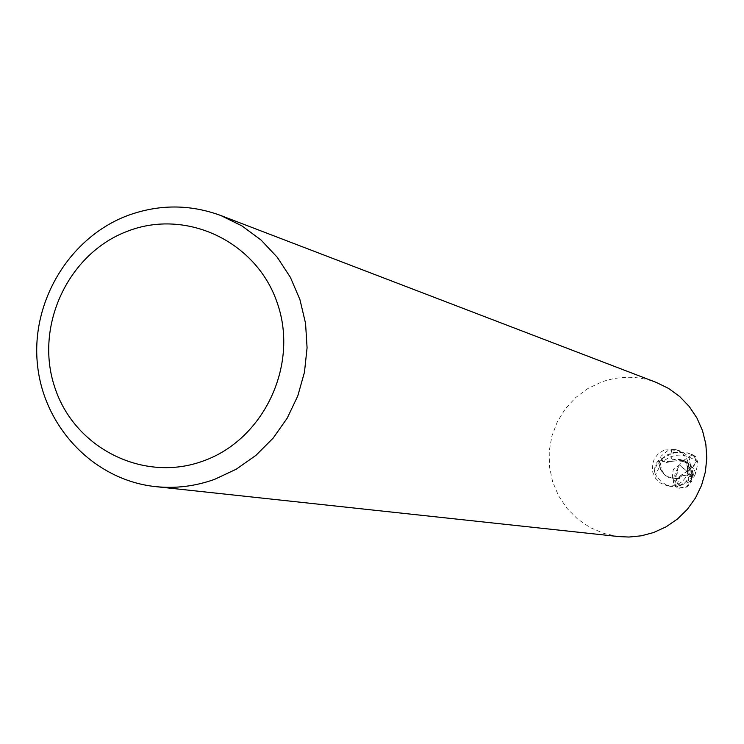 <?xml version="1.0" encoding="UTF-8"?>
<svg xmlns="http://www.w3.org/2000/svg" width="744" height="744" viewBox="0 0 744 744"><rect width="100%" height="100%" fill="white"/><g stroke="black" fill="none" stroke-linecap="round" stroke-linejoin="round"><path stroke-width="0.56" stroke-dasharray="3.72 2.79" d="M664.448 449.953L675.422 449.534L678.528 450.706L683.857 454.631L687.465 460.22L688.86 466.748L688.665 470.106L686.517 476.439L682.285 481.61L676.519 484.93L666.717 485.609L660.449 483.023L655.557 478.308L652.702 472.105L652.265 465.279L654.32 458.741L658.57 453.394L664.448 449.953M679.588 485.581L688.219 480.587L692.078 477.471L686.461 475.063L681.485 476.169L679.765 477.601L676.222 486.557L679.588 485.581M679.765 477.601L674.25 478.541L668.772 477.462L664.28 474.728L660.356 469.455L658.924 463.01L660.105 460.108L666.438 462.554L670.028 461.754L672.39 459.969L682.853 459.894L687.577 462.563L690.358 465.558L692.692 470.487L693.25 474.802L692.078 477.471M693.25 474.802L691.185 476.737L690.516 465L689.66 461.196C690.014 457.486 686.507 453.942 679.133 450.557L671.674 449.99L667.582 450.79L660.951 456.267L660.105 460.108M619.036 536.61L604.165 533.513L590.197 527.598L577.623 519.08L566.919 508.282L558.465 495.606L552.569 481.526L549.453 466.562L549.212 451.245L551.871 436.151L557.312 421.829L565.356 408.8L575.698 397.547L587.965 388.48L601.71 381.942C619.957 375.571 638.129 375.729 656.236 382.407M658.924 463.01L660.477 462.963L660.821 464.414L655.492 474.653L657.184 477.025L660.728 481.098L665.908 484.781L670.465 486.39L676.222 486.557M658.933 462.768L658.663 460.276L654.329 470.785L655.492 474.653M658.663 460.276L655.408 464.479L654.329 470.785M672.39 459.969L670.604 456.035L671.674 449.99M691.185 476.737L689.363 474.681L688.842 472.347L690.516 465M693.259 474.57L689.4 473.882L687.447 470.906L687.493 467.167L689.66 461.196M677.44 469.12L679.495 465.084L686.935 471.398C676.482 477.555 672.743 482.651 675.729 486.706L679.319 488.231L686.563 487.06L687.828 486.223L691.595 481.415L693.408 474.7L690.469 481.535L687.437 485.497L685.587 486.874L678.407 488.036L673.264 485.097L673.627 479.638L677.319 472.673L677.44 469.12C674.008 474.291 673.878 477.555 677.059 478.913L682.415 475.76L685.15 475.118L687.94 475.481L692.032 477.564M673.729 452.436L687.214 452.78L695.752 456.751L697.937 462.591L695.649 473.491L694.431 470.152L691.446 466.004L687.977 463.056L683.801 460.927L672.437 459.866L670.139 461.624L662.941 461.531L660.151 460.015L665.824 455.402L673.729 452.436M695.649 473.491L693.594 477.536L686.935 471.398C696.682 465.335 698.765 459.866 693.203 455.002L688.135 453.031L674.696 452.705C664.829 456.36 659.51 459.913 658.738 463.373L662.179 472.487L665.787 475.769L672.167 478.141L675.943 478.476L679.718 477.704M689.344 481.842L677.765 486.585L675.32 485.237C674.483 481.07 678.361 476.56 686.945 471.687L693.38 477.639L689.344 481.842M683.197 460.648L691.688 455.142L694.133 456.481C697.519 461.261 695.063 466.125 686.768 471.073L679.505 464.926L683.197 460.648M693.445 474.207L689.995 465.074L686.368 461.792L679.988 459.411L676.212 459.094L672.437 459.866M678.035 459.281L683.411 461.271L680.435 459.95M683.411 461.271L686.414 463.131L692.636 472.347L692.19 470.952M692.636 472.347L693.148 477.908M686.991 471.659L686.721 471.101M691.148 454.054L694.133 456.481M691.688 455.142L690.944 453.961M679.737 464.656L673.19 469.799L672.325 477.146L674.12 478.28M676.761 487.301L675.32 485.237M677.765 486.585L676.966 487.394M673.98 468.711L673.19 469.799M672.325 477.155L673.125 477.955M658.738 463.373L660.151 460.015M689.279 475.946L688.219 480.587M662.895 461.624L660.951 456.267M692.804 454.798L695.268 456.407M697.937 462.591C686.154 452.975 674.492 452.622 662.941 461.531M673.627 479.638C679.039 487.739 684.238 486.539 689.232 476.039M675.729 486.706L673.264 485.097M679.133 450.557L675.422 449.534M668.772 477.462C663.648 474.746 660.998 470.394 660.821 464.414M660.728 464.898L659.026 460.229M688.163 464.647L687.224 468.869L687.53 472.533L688.656 474.839L691.343 476.913M682.853 459.894C684.768 460.22 686.321 462.749 687.512 467.474L687.493 467.167M670.465 486.39L666.717 485.609M687.214 452.78L688.135 453.04M695.603 473.221C692.078 463.112 683.587 459.253 670.13 461.624M682.397 460.443L678.063 459.281M690.897 480.522L690.851 480.522C691.501 480.801 691.753 477.35 691.622 470.189L686.405 463.131M677.319 472.673C676.119 478.736 677.04 480.289 680.081 477.332M677.059 478.913L673.739 478.206M695.752 456.751L693.203 455.002M678.407 488.036L679.319 488.222"/><path stroke-width="1.12" d="M220.838 215.528L656.236 382.407L668.568 388.424L679.681 396.533L689.223 406.484L696.914 417.979L702.513 430.664L705.842 444.168L706.8 458.072L705.359 471.947L701.546 485.376L695.501 497.941L687.4 509.259L677.486 518.986L666.075 526.836L653.502 532.564L641.421 535.792L628.996 537.038L619.036 536.61L155.45 486.604C94.181 480.131 43.589 427.251 37.423 364.318C30.913 301.432 69.517 237.476 127.494 215.602C158.723 204.154 189.841 204.126 220.838 215.528L241.949 225.897L260.967 239.959L277.289 257.303L290.42 277.4L299.944 299.646L305.561 323.361L307.077 347.82L304.454 372.26L297.777 395.938L287.231 418.109L273.16 438.104L256.001 455.3L236.285 469.185L214.625 479.331C195.3 486.278 175.575 488.706 155.45 486.604M127.67 231.161C186.763 208.19 257.312 241.912 277.568 303.859C298.707 365.471 263.711 439.462 203.521 460.88C143.62 483.228 74.075 448.158 54.619 386.861C34.28 325.881 68.271 253.23 127.67 231.161"/></g></svg>
